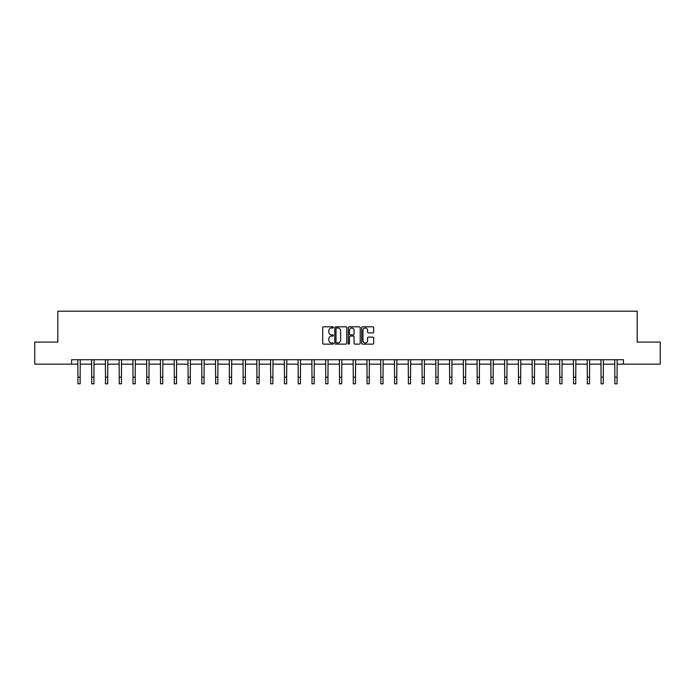 <?xml version="1.0" encoding="UTF-8"?>
<svg xmlns="http://www.w3.org/2000/svg" width="695" height="695" viewBox="0 0 695 695"><rect width="100%" height="100%" fill="white"/><g stroke="black" fill="none" stroke-linecap="round" stroke-linejoin="round"><path stroke-width="1.04" d="M333.383 327.415A0.608 0.608 0 0 0 332.775 326.806L323.575 326.806A0.869 0.869 0 0 0 322.706 327.675L322.706 343.261A0.869 0.869 0 0 0 323.575 344.129L332.775 344.129A0.608 0.608 0 0 0 333.383 343.521A0.608 0.608 0 0 0 332.775 342.913L331.584 342.913A2.771 2.771 0 0 1 328.813 340.142L328.813 338.847A2.771 2.771 0 0 1 331.584 336.076L332.775 336.076A0.608 0.608 0 0 0 333.383 335.468A0.608 0.608 0 0 0 332.775 334.86L331.584 334.86A2.771 2.771 0 0 1 328.813 332.088L328.813 330.794A2.771 2.771 0 0 1 331.584 328.014L332.775 328.014A0.608 0.608 0 0 0 333.383 327.415M372.815 332.914A0.869 0.869 0 0 0 373.684 332.045L373.684 327.675A0.869 0.869 0 0 0 372.815 326.806L362.59 326.806A0.869 0.869 0 0 0 361.73 327.675L361.73 343.261A0.869 0.869 0 0 0 362.59 344.129L372.815 344.129A0.869 0.869 0 0 0 373.684 343.261L373.684 337.979A0.869 0.869 0 0 0 372.815 337.11L368.437 337.11A0.869 0.869 0 0 0 367.577 337.979L367.577 340.602A2.32 2.32 0 0 1 365.257 342.913A2.32 2.32 0 0 1 362.938 340.602L362.938 330.334A2.32 2.32 0 0 1 365.257 328.014A2.32 2.32 0 0 1 367.577 330.334L367.577 332.045A0.869 0.869 0 0 0 368.437 332.914L372.815 332.914M71.594 364.145L34.75 364.145L34.75 342.088L57.824 342.088L57.824 311.204L637.176 311.204L637.176 342.088L660.25 342.088L660.25 364.145L623.406 364.145L623.406 359.732L71.594 359.732L71.594 364.145L77.944 364.145M346.744 327.675A0.869 0.869 0 0 0 345.875 326.806L335.65 326.806A0.869 0.869 0 0 0 334.79 327.675L334.79 343.261A0.869 0.869 0 0 0 335.65 344.129L345.875 344.129A0.869 0.869 0 0 0 346.744 343.261L346.744 327.675M349.125 326.806L359.35 326.806A0.869 0.869 0 0 1 360.21 327.675L360.21 343.261A0.869 0.869 0 0 1 359.35 344.129L354.971 344.129A0.869 0.869 0 0 1 354.103 343.261L354.103 336.936A0.869 0.869 0 0 0 353.242 336.076L350.341 336.076A0.869 0.869 0 0 0 349.472 336.936L349.472 343.521A0.608 0.608 0 0 1 348.864 344.129A0.608 0.608 0 0 1 348.256 343.521L348.256 327.675A0.869 0.869 0 0 1 349.125 326.806M80.151 364.145L91.714 364.145M93.921 364.145L105.484 364.145M107.69 364.145L119.245 364.145M121.451 364.145L133.014 364.145M135.221 364.145L146.784 364.145M148.991 364.145L160.545 364.145M162.752 364.145L174.315 364.145M176.521 364.145L188.084 364.145M190.282 364.145L201.845 364.145M204.052 364.145L215.615 364.145M217.822 364.145L229.376 364.145M231.583 364.145L243.146 364.145M245.352 364.145L256.915 364.145M259.122 364.145L270.676 364.145M272.883 364.145L284.446 364.145M286.653 364.145L298.216 364.145M300.422 364.145L311.977 364.145M314.183 364.145L325.746 364.145M327.953 364.145L339.516 364.145M341.723 364.145L353.277 364.145M355.484 364.145L367.047 364.145M369.254 364.145L380.817 364.145M383.023 364.145L394.578 364.145M396.784 364.145L408.347 364.145M410.554 364.145L422.117 364.145M424.324 364.145L435.878 364.145M438.085 364.145L449.648 364.145M451.854 364.145L463.417 364.145M465.624 364.145L477.178 364.145M479.385 364.145L490.948 364.145M493.155 364.145L504.718 364.145M506.916 364.145L518.479 364.145M520.685 364.145L532.248 364.145M534.455 364.145L546.009 364.145M548.216 364.145L559.779 364.145M561.986 364.145L573.549 364.145M575.755 364.145L587.31 364.145M589.516 364.145L601.079 364.145M603.286 364.145L614.849 364.145M617.056 364.145L623.406 364.145M336.606 328.014A0.608 0.608 0 0 0 335.998 328.622L335.998 342.314A0.608 0.608 0 0 0 336.606 342.913L337.866 342.913A2.771 2.771 0 0 0 340.637 340.142L340.637 330.794A2.771 2.771 0 0 0 337.866 328.014L336.606 328.014M354.103 330.377A2.32 2.32 0 0 0 351.792 328.057A2.32 2.32 0 0 0 349.472 330.377L349.472 333.991A0.869 0.869 0 0 0 350.341 334.86L353.242 334.86A0.869 0.869 0 0 0 354.103 333.991L354.103 330.377M77.831 359.732L77.944 377.185L80.151 377.185L80.264 359.732M77.944 377.185L77.944 383.796L80.151 383.796L80.151 377.185M91.601 359.732L91.714 377.185L93.921 377.185L94.034 359.732M91.714 377.185L91.714 383.796L93.921 383.796L93.921 377.185M105.371 359.732L105.484 377.185L107.69 377.185L107.794 359.732M105.484 377.185L105.484 383.796L107.69 383.796L107.69 377.185M119.132 359.732L119.245 377.185L121.451 377.185L121.564 359.732M119.245 377.185L119.245 383.796L121.451 383.796L121.451 377.185M132.901 359.732L133.014 377.185L135.221 377.185L135.334 359.732M133.014 377.185L133.014 383.796L135.221 383.796L135.221 377.185M146.671 359.732L146.784 377.185L148.991 377.185L149.095 359.732M146.784 377.185L146.784 383.796L148.991 383.796L148.991 377.185M160.432 359.732L160.545 377.185L162.752 377.185L162.865 359.732M160.545 377.185L160.545 383.796L162.752 383.796L162.752 377.185M174.202 359.732L174.315 377.185L176.521 377.185L176.634 359.732M174.315 377.185L174.315 383.796L176.521 383.796L176.521 377.185M187.971 359.732L188.084 377.185L190.282 377.185L190.395 359.732M188.084 377.185L188.084 383.796L190.282 383.796L190.282 377.185M201.732 359.732L201.845 377.185L204.052 377.185L204.165 359.732M201.845 377.185L201.845 383.796L204.052 383.796L204.052 377.185M215.502 359.732L215.615 377.185L217.822 377.185L217.935 359.732M215.615 377.185L215.615 383.796L217.822 383.796L217.822 377.185M229.272 359.732L229.376 377.185L231.583 377.185L231.696 359.732M229.376 377.185L229.376 383.796L231.583 383.796L231.583 377.185M243.033 359.732L243.146 377.185L245.352 377.185L245.465 359.732M243.146 377.185L243.146 383.796L245.352 383.796L245.352 377.185M256.803 359.732L256.915 377.185L259.122 377.185L259.235 359.732M256.915 377.185L256.915 383.796L259.122 383.796L259.122 377.185M270.572 359.732L270.676 377.185L272.883 377.185L272.996 359.732M270.676 377.185L270.676 383.796L272.883 383.796L272.883 377.185M284.333 359.732L284.446 377.185L286.653 377.185L286.766 359.732M284.446 377.185L284.446 383.796L286.653 383.796L286.653 377.185M298.103 359.732L298.216 377.185L300.422 377.185L300.535 359.732M298.216 377.185L298.216 383.796L300.422 383.796L300.422 377.185M311.873 359.732L311.977 377.185L314.183 377.185L314.296 359.732M311.977 377.185L311.977 383.796L314.183 383.796L314.183 377.185M325.634 359.732L325.746 377.185L327.953 377.185L328.066 359.732M325.746 377.185L325.746 383.796L327.953 383.796L327.953 377.185M339.403 359.732L339.516 377.185L341.723 377.185L341.836 359.732M339.516 377.185L339.516 383.796L341.723 383.796L341.723 377.185M353.164 359.732L353.277 377.185L355.484 377.185L355.597 359.732M353.277 377.185L353.277 383.796L355.484 383.796L355.484 377.185M366.934 359.732L367.047 377.185L369.254 377.185L369.366 359.732M367.047 377.185L367.047 383.796L369.254 383.796L369.254 377.185M380.704 359.732L380.817 377.185L383.023 377.185L383.127 359.732M380.817 377.185L380.817 383.796L383.023 383.796L383.023 377.185M394.465 359.732L394.578 377.185L396.784 377.185L396.897 359.732M394.578 377.185L394.578 383.796L396.784 383.796L396.784 377.185M408.234 359.732L408.347 377.185L410.554 377.185L410.667 359.732M408.347 377.185L408.347 383.796L410.554 383.796L410.554 377.185M422.004 359.732L422.117 377.185L424.324 377.185L424.428 359.732M422.117 377.185L422.117 383.796L424.324 383.796L424.324 377.185M435.765 359.732L435.878 377.185L438.085 377.185L438.197 359.732M435.878 377.185L435.878 383.796L438.085 383.796L438.085 377.185M449.535 359.732L449.648 377.185L451.854 377.185L451.967 359.732M449.648 377.185L449.648 383.796L451.854 383.796L451.854 377.185M463.304 359.732L463.417 377.185L465.624 377.185L465.728 359.732M463.417 377.185L463.417 383.796L465.624 383.796L465.624 377.185M477.065 359.732L477.178 377.185L479.385 377.185L479.498 359.732M477.178 377.185L477.178 383.796L479.385 383.796L479.385 377.185M490.835 359.732L490.948 377.185L493.155 377.185L493.268 359.732M490.948 377.185L490.948 383.796L493.155 383.796L493.155 377.185M504.605 359.732L504.718 377.185L506.916 377.185L507.029 359.732M504.718 377.185L504.718 383.796L506.916 383.796L506.916 377.185M518.366 359.732L518.479 377.185L520.685 377.185L520.798 359.732M518.479 377.185L518.479 383.796L520.685 383.796L520.685 377.185M532.135 359.732L532.248 377.185L534.455 377.185L534.568 359.732M532.248 377.185L532.248 383.796L534.455 383.796L534.455 377.185M545.905 359.732L546.009 377.185L548.216 377.185L548.329 359.732M546.009 377.185L546.009 383.796L548.216 383.796L548.216 377.185M559.666 359.732L559.779 377.185L561.986 377.185L562.099 359.732M559.779 377.185L559.779 383.796L561.986 383.796L561.986 377.185M573.436 359.732L573.549 377.185L575.755 377.185L575.868 359.732M573.549 377.185L573.549 383.796L575.755 383.796L575.755 377.185M587.206 359.732L587.31 377.185L589.516 377.185L589.629 359.732M587.31 377.185L587.31 383.796L589.516 383.796L589.516 377.185M600.966 359.732L601.079 377.185L603.286 377.185L603.399 359.732M601.079 377.185L601.079 383.796L603.286 383.796L603.286 377.185M614.736 359.732L614.849 377.185L617.056 377.185L617.169 359.732M614.849 377.185L614.849 383.796L617.056 383.796L617.056 377.185"/></g></svg>
